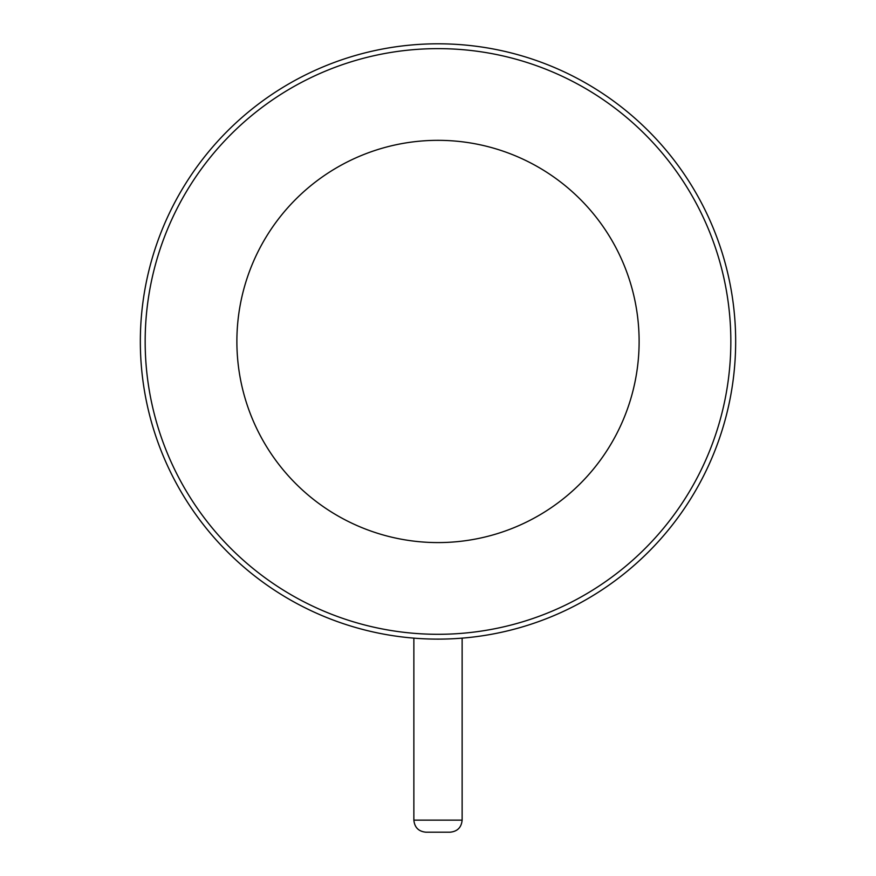 <?xml version="1.0" encoding="UTF-8"?>
<svg xmlns="http://www.w3.org/2000/svg" width="876" height="876" viewBox="0 0 876 876"><rect width="100%" height="100%" fill="white"/><g stroke="black" fill="none" stroke-linecap="round" stroke-linejoin="round"><path stroke-width="1.31" d="M140.335 341.465A297.665 297.665 0 0 1 438 43.8A297.665 297.665 0 0 1 735.665 341.465A297.665 297.665 0 0 1 438 639.119A297.665 297.665 0 0 1 140.335 341.465A297.665 297.665 0 0 0 438 639.119A297.665 297.665 0 0 0 735.665 341.465M450.067 832.2L425.933 832.2C418.608 831.488 414.578 827.459 413.866 820.133L462.134 820.133C461.422 827.459 457.392 831.488 450.067 832.2M438 639.119C469.131 638.057 469.131 638.057 438 639.119M462.134 820.133L462.134 638.144L454.983 638.637M236.881 341.465A201.119 201.119 0 0 0 438 542.583A201.119 201.119 0 0 0 639.119 341.465A201.119 201.119 0 0 0 438 140.335A201.119 201.119 0 0 0 236.881 341.465M730.836 341.465A292.836 292.836 0 0 0 438 48.629A292.836 292.836 0 0 0 145.164 341.465A292.836 292.836 0 0 0 438 634.301A292.836 292.836 0 0 0 730.836 341.465M413.866 820.133L413.866 638.144"/></g></svg>
